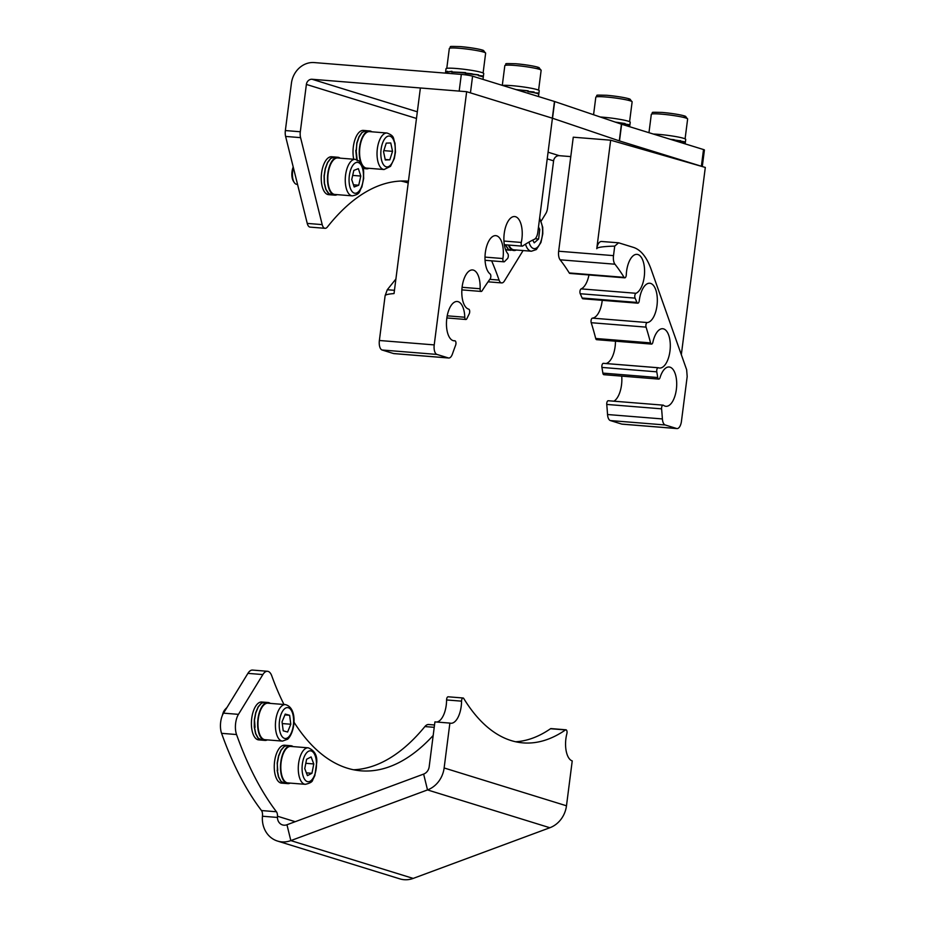 <?xml version="1.0" encoding="UTF-8"?>
<svg xmlns="http://www.w3.org/2000/svg" width="926" height="926" viewBox="0 0 926 926"><rect width="100%" height="100%" fill="white"/><g stroke="black" fill="none" stroke-linecap="round" stroke-linejoin="round"><path stroke-width="1.39" d="M566.481 805.794L572.233 760.906A19.712 9.063 -85.4 0 1 565.902 738.705A19.712 9.063 -85.4 0 1 566.862 733.705A2.813 1.296 94.6 0 0 566.087 729.815A2.813 1.296 94.6 0 0 565.96 729.792A2.813 1.296 94.6 0 0 565.485 729.931A254.916 117.22 -85.4 0 1 523.051 742.883A254.916 117.22 -85.4 0 1 463.741 698.482A2.813 1.296 94.6 0 0 463.22 698.019A2.813 1.296 94.6 0 0 463.093 697.996A2.813 1.296 94.6 0 0 461.553 701.156A19.712 9.063 -85.4 0 1 450.8 723.264A19.712 9.063 -85.4 0 1 449.886 723.09L444.133 767.967L566.481 805.794A25.349 22.398 107.2 0 1 549.859 827.74L413.181 878.415A25.349 22.398 107.2 0 1 404.164 879.7A25.349 22.398 107.2 0 1 399.882 878.878L277.534 841.063A25.349 22.398 -72.8 0 0 281.817 841.884A25.349 22.398 -72.8 0 0 290.833 840.6L413.181 878.415M223.502 713.147L238.457 714.351A14.087 6.482 94.6 0 0 235.644 723.16A14.087 6.482 94.6 0 0 236.547 734.538L221.58 733.334A14.087 6.482 -85.4 0 1 220.689 721.956A14.087 6.482 -85.4 0 1 223.502 713.147L247.913 673.364A14.087 6.482 -85.4 0 1 252.532 670.077L267.498 671.281A14.087 6.482 94.6 0 0 262.868 674.568L247.913 673.364M277.464 817.438L262.452 816.234L262.521 815.019A5.637 2.593 94.6 0 0 261.491 810.551L276.446 811.755A5.637 2.593 -85.4 0 1 277.487 816.223L277.464 817.438A8.45 7.466 -72.8 0 0 282.523 824.916A8.45 7.466 -72.8 0 0 283.958 825.182A8.45 7.466 -72.8 0 0 286.956 824.753L290.833 840.6L427.511 789.924A25.349 22.398 -72.8 0 0 444.133 767.967M449.886 723.09L434.919 721.886L429.178 766.763A8.45 7.466 -72.8 0 1 423.633 774.09L286.956 824.753M261.491 810.551A385.899 177.456 -85.4 0 1 221.58 733.334M276.446 811.755A385.899 177.456 -85.4 0 1 236.547 734.538M238.457 714.351L262.868 674.568M267.498 671.281A14.087 6.482 94.6 0 1 271.746 675.806A295.764 136.006 94.6 0 0 283.993 704.489M293.936 722.095A295.764 136.006 94.6 0 0 361.013 770.826A295.764 136.006 94.6 0 0 433.183 735.476M353.57 769.772A295.764 136.006 94.6 0 0 424.895 726.563A14.087 6.482 -85.4 0 1 428.645 724.514L434.525 724.989M262.452 816.234A25.349 22.398 -72.8 0 0 277.534 841.063M565.485 729.931L550.53 728.727A254.916 117.22 -85.4 0 1 515.62 741.761M461.553 701.156L446.587 699.952A19.712 9.063 -85.4 0 1 436.771 722.037M446.587 699.952A2.813 1.296 -85.4 0 1 448.126 696.792A2.813 1.296 -85.4 0 1 448.253 696.815M550.53 728.727A2.813 1.296 -85.4 0 1 551.005 728.588A2.813 1.296 -85.4 0 1 551.132 728.612M305.314 784.322L287.859 782.921A18.312 8.415 -85.4 0 1 280.856 769.055A18.312 8.415 -85.4 0 1 290.799 746.425L308.254 747.826C314.389 750.419 317.224 755.222 316.761 762.225L314.84 775.583L312.756 779.808C312.571 781.741 310.094 783.246 305.314 784.322A18.312 8.415 -85.4 0 1 298.311 770.455A18.312 8.415 -85.4 0 1 308.254 747.826M311.946 773.291L313.787 763.95L311.113 756.924L306.599 759.262L304.758 768.615L307.432 775.629L311.946 773.291L306.379 772.851M305.811 763.302L313.787 763.95M222.46 715.15A9.862 4.537 -85.4 0 1 224.925 709.652L225.932 708.517A11.262 5.186 94.6 0 0 223.617 712.951M226.835 707.695A11.262 5.186 94.6 0 0 226.465 707.996A11.262 5.186 94.6 0 0 225.932 708.517M282.465 741.101L265.01 739.7A18.312 8.415 -85.4 0 1 257.96 724.757A18.312 8.415 -85.4 0 1 264.257 704.628A18.312 8.415 -85.4 0 1 267.95 703.204L285.393 704.605A18.312 8.415 -85.4 0 0 281.701 706.04A18.312 8.415 -85.4 0 0 275.416 726.158A18.312 8.415 -85.4 0 0 282.465 741.101L287.65 739.214C295.174 732.431 297.952 707.788 285.393 704.605M289.63 715.289L285.231 714.096L282.036 721.863L283.217 730.822L287.604 732.015L290.81 724.248L289.63 715.289L284.895 714.907M282.256 723.565L290.81 724.248M384.07 169.527L366.615 168.115A18.312 8.415 -85.4 0 1 359.624 154.399A18.312 8.415 -85.4 0 1 364.763 134.189A18.312 8.415 -85.4 0 1 369.555 131.619L387.01 133.02C395.286 136.145 392.821 138.541 395.02 143.183L395.448 152.107L394.337 158.462L390.517 166.356L384.07 169.527A18.312 8.415 -85.4 0 1 377.079 155.799A18.312 8.415 -85.4 0 1 382.207 135.59A18.312 8.415 -85.4 0 1 387.01 133.02M385.297 159.966L389.811 159.828L392.543 151.332L390.76 142.974L386.258 143.113L383.526 151.609L385.297 159.966M385.193 159.457L389.811 159.828M383.839 150.637L392.543 151.332M525.505 244.163A18.312 8.415 -85.4 0 0 530.702 251.096A18.312 8.415 -85.4 0 0 531.42 251.224L513.965 249.823A18.312 8.415 -85.4 0 1 513.259 249.696A18.312 8.415 -85.4 0 1 508.895 245.077M532.716 240.1L534.221 242.832L538.608 239.035L539.765 229.382L538.492 227.055M538.203 229.254L539.765 229.382M535.147 238.758L538.608 239.035M293.426 167.838A11.262 5.186 94.6 0 0 294.236 182.491A11.262 5.186 94.6 0 0 295.267 183.684A11.262 5.186 94.6 0 0 296.771 184.332L297.547 184.39M352.308 195.861L334.853 194.46A18.312 8.415 -85.4 0 1 332.399 193.418A18.312 8.415 -85.4 0 1 328.255 172.768A18.312 8.415 -85.4 0 1 337.793 157.964L355.248 159.365A18.312 8.415 -85.4 0 0 345.699 174.169A18.312 8.415 -85.4 0 0 349.854 194.819A18.312 8.415 -85.4 0 0 352.308 195.861C360.978 194.113 358.929 191.346 361.834 187.11L363.686 178.371C363.154 171.495 365.365 168.96 358.86 160.869L355.248 159.365M294.236 182.491L293.415 181.218A9.862 4.537 -85.4 0 1 293.218 166.993M351.73 179.575L354.183 186.983L358.721 185.223L360.804 176.056L358.362 168.648L353.825 170.407L351.73 179.575M352.679 175.396L360.804 176.056M353.466 184.806L358.721 185.223M505.399 249.14A19.018 8.739 94.6 0 0 507.68 250.02L510.805 250.275L508.258 249.453L505.353 244.788M508.409 245.031A19.018 8.739 94.6 0 0 513.918 250.529A19.018 8.739 94.6 0 0 516.314 250.008M505.527 244.8L508.536 249.522L513.918 250.529M332.191 194.935L328.348 193.43L325.778 189.309L324.274 183.14L324.077 175.882L325.211 168.625L327.503 162.49L330.617 158.392L334.888 157.015L331.612 156.76A19.018 8.739 94.6 0 0 322.121 169.84A19.018 8.739 94.6 0 0 324.204 191.451A19.018 8.739 94.6 0 0 328.568 194.657L331.925 194.935M340.143 158.149A19.018 8.739 94.6 0 0 337.851 157.258A19.018 8.739 94.6 0 0 328.36 170.349A19.018 8.739 94.6 0 0 330.443 191.948A19.018 8.739 94.6 0 0 334.795 195.166A19.018 8.739 94.6 0 0 337.203 194.645M337.851 157.258L334.147 156.98L330.709 158.485L327.619 162.64L325.35 168.833L324.25 176.102L324.482 183.348L326.021 189.471L328.811 193.534A19.018 8.739 94.6 0 0 328.811 193.546L332.469 194.958M371.905 131.805A19.018 8.739 94.6 0 0 369.613 130.913A19.018 8.739 94.6 0 0 360.909 140.96A19.018 8.739 94.6 0 0 360.295 161.043A19.018 8.739 94.6 0 0 361.244 163.775M361.939 165.164A19.018 8.739 94.6 0 0 366.569 168.821A19.018 8.739 94.6 0 0 368.965 168.312M363.027 168.497L366.569 168.821M369.613 130.913L365.527 130.659L362.101 132.476L359.08 136.909L356.927 143.264L356.151 150.591A19.018 8.739 94.6 0 0 356.151 150.602L357.262 160.8M356.718 159.666L355.792 150.359L356.371 150.406L356.788 143.055L358.964 136.735L362.008 132.383L366.58 130.67L363.374 130.416A19.018 8.739 94.6 0 0 354.901 139.78A19.018 8.739 94.6 0 0 353.744 159.237M287.5 745.453L284.618 745.222A19.018 8.739 94.6 0 0 276.226 754.32A19.018 8.739 94.6 0 0 274.883 773.523A19.018 8.739 94.6 0 0 281.573 783.13L284.571 783.35L280.821 781.336L278.413 776.775L277.14 770.339L277.719 770.386L277.187 762.989L278.552 755.859L281.029 750.025L284.236 746.379L287.685 745.476M293.148 746.611A19.018 8.739 94.6 0 0 290.857 745.719L287.592 745.453L284.328 746.46L281.134 750.176L278.68 756.067L277.349 763.221L277.349 770.548L278.657 776.949L281.087 781.44L284.803 783.373M290.857 745.719A19.018 8.739 94.6 0 0 282.465 754.817A19.018 8.739 94.6 0 0 281.11 774.02A19.018 8.739 94.6 0 0 287.801 783.627A19.018 8.739 94.6 0 0 290.208 783.118M264.651 702.232L261.769 702.001A19.018 8.739 94.6 0 0 253.377 711.099A19.018 8.739 94.6 0 0 252.022 730.301A19.018 8.739 94.6 0 0 258.724 739.897L261.722 740.129L257.972 738.115L255.564 733.554L254.291 727.118L254.337 719.768L255.703 712.638L258.169 706.804L261.375 703.158L264.836 702.255M270.299 703.39A19.018 8.739 94.6 0 0 267.996 702.498L264.732 702.232L261.468 703.239L258.273 706.955L255.831 712.846L254.5 719.988L255.067 727.373L254.488 727.327L255.808 733.728L258.238 738.219L261.954 740.152M267.996 702.498A19.018 8.739 94.6 0 0 259.616 711.596A19.018 8.739 94.6 0 0 258.261 730.799A19.018 8.739 94.6 0 0 264.952 740.406A19.018 8.739 94.6 0 0 267.359 739.886M408.435 181.195A295.764 136.006 94.6 0 0 327.376 227.009A8.45 3.889 94.6 0 1 325.049 228.317A8.45 3.889 94.6 0 1 322.202 224.613L300.58 137.638L285.613 136.435A8.45 3.889 -85.4 0 1 285.358 130.554L300.313 131.758A8.45 3.889 94.6 0 0 300.58 137.638M408.204 182.978A295.764 136.006 94.6 0 0 407.185 182.654A295.764 136.006 94.6 0 0 400.923 181.045M325.049 228.317L310.094 227.113A8.45 3.889 -85.4 0 1 307.247 223.409L285.613 136.435M300.313 131.758L306.379 84.428A5.637 4.977 -72.8 0 1 312.085 79.266L459.18 91.095L461.322 74.404L314.215 62.574A22.537 19.909 -72.8 0 0 291.424 83.224L285.358 130.554M489.819 279.339L499.068 280.08A8.45 3.889 94.6 0 0 501.66 282.916A8.45 3.889 94.6 0 0 504.438 280.937L523.086 250.552M541.235 220.978L545.854 213.455A8.45 3.889 94.6 0 0 547.544 208.176L553.598 160.846A5.637 4.977 -72.8 0 1 559.304 155.684L570.775 156.61M499.068 280.08A295.764 136.006 94.6 0 0 491.637 260.831M461.322 74.404A8.45 0.764 7.3 0 1 472.584 76.175L554.466 101.478A8.45 0.764 7.3 0 1 554.674 101.547L552.533 118.25L619.286 140.868L621.427 124.177A8.45 0.764 -172.7 0 0 621.635 124.246L703.517 149.549A8.45 0.764 7.3 0 1 704.408 150.024L702.29 166.564M552.533 118.25A8.45 0.764 -172.7 0 0 552.324 118.181L554.466 101.478M472.584 76.175L470.443 92.866L552.324 118.181M701.977 166.472A8.45 0.764 -172.7 0 0 701.376 166.24L703.517 149.549M621.635 124.246L619.494 140.937L701.376 166.24M554.674 101.547L621.427 124.177M448.716 358.015L393.863 353.605A8.45 3.889 -85.4 0 1 393.469 353.524L448.323 357.934A8.45 3.889 94.6 0 0 448.716 358.015A8.45 3.889 94.6 0 0 452.42 354.033A256.328 117.868 94.6 0 1 455.638 345.178A2.813 1.296 94.6 0 0 455.928 343.986A2.813 1.296 94.6 0 0 454.897 340.791A2.813 1.296 94.6 0 0 454.782 340.791A19.712 9.063 -85.4 0 1 454.041 340.803A19.712 9.063 -85.4 0 1 446.795 318.417A19.712 9.063 -85.4 0 1 457.201 301.494A19.712 9.063 -85.4 0 1 464.783 317.236A2.813 1.296 94.6 0 0 465.859 319.482A2.813 1.296 94.6 0 0 466.935 318.544A256.328 117.868 94.6 0 1 469.216 313.868A2.813 1.296 94.6 0 0 469.656 312.328A2.813 1.296 94.6 0 0 468.706 309.145A19.712 9.063 -85.4 0 1 462.143 286.875A19.712 9.063 -85.4 0 1 472.549 269.952A19.712 9.063 -85.4 0 1 480.108 288.75A2.813 1.296 94.6 0 0 481.184 291.447A2.813 1.296 94.6 0 0 482.087 290.81A256.328 117.868 94.6 0 1 490.12 278.923A2.813 1.296 94.6 0 0 490.792 277.013A2.813 1.296 94.6 0 0 490.109 273.957A19.712 9.063 -85.4 0 1 485.34 252.566A19.712 9.063 -85.4 0 1 495.746 235.644A19.712 9.063 -85.4 0 1 502.992 258.03A19.712 9.063 -85.4 0 1 502.922 258.551A2.813 1.296 94.6 0 0 502.911 258.632A2.813 1.296 94.6 0 0 503.952 261.826A2.813 1.296 94.6 0 0 504.612 261.514A256.328 117.868 94.6 0 1 507.413 258.678A2.813 1.296 94.6 0 0 508.27 256.537A2.813 1.296 94.6 0 0 507.772 253.655A19.712 9.063 -85.4 0 1 504.23 233.468A19.712 9.063 -85.4 0 1 514.636 216.545A19.712 9.063 -85.4 0 1 521.894 238.931A19.712 9.063 -85.4 0 1 521.28 242.45A2.813 1.296 94.6 0 0 521.199 242.948A2.813 1.296 94.6 0 0 522.229 246.142A2.813 1.296 94.6 0 0 522.692 246.003A256.328 117.868 94.6 0 1 534.371 239.302A8.45 3.889 94.6 0 0 537.821 232.241L552.428 118.215L466.658 91.697L434.225 344.9A8.45 3.889 94.6 0 0 436.945 354.426L382.091 350.005A8.45 3.889 -85.4 0 1 379.371 340.49L385.112 295.73L387.276 289.757L394.464 290.289M395.9 279.015L387.276 289.757M393.469 353.524L382.091 350.005M466.658 91.697L420.381 87.982L394.036 293.565C388.237 294.028 385.262 294.757 385.112 295.73M448.323 357.934L436.945 354.426M661.627 407.567A2.813 1.296 94.6 0 0 661.592 408.841A256.328 117.868 -85.4 0 1 662.391 418.934A8.45 3.889 94.6 0 0 665.215 424.976L676.593 428.495A8.45 3.889 94.6 0 0 676.987 428.576A8.45 3.889 94.6 0 0 681.443 421.318L687.185 376.558L686.652 369.74L651.036 269.072C646.684 257.081 640.85 249.87 633.546 247.416L618.603 242.797L614.725 246.119L613.51 255.634A8.45 3.889 94.6 0 0 614.957 264.211A256.328 117.868 -85.4 0 1 624.089 277.349A2.813 1.296 94.6 0 0 624.737 277.835A2.813 1.296 94.6 0 0 626.231 275.416A2.813 1.296 94.6 0 0 626.277 274.895A19.712 9.063 94.6 0 1 626.578 271.283A19.712 9.063 94.6 0 1 636.995 254.361A19.712 9.063 94.6 0 1 644.241 276.747A19.712 9.063 94.6 0 1 636 293.287A2.813 1.296 94.6 0 0 634.819 295.649A2.813 1.296 94.6 0 0 635.086 298.137A256.328 117.868 -85.4 0 1 636.972 302.432A2.813 1.296 94.6 0 0 637.771 303.184A2.813 1.296 94.6 0 0 639.253 300.765A2.813 1.296 94.6 0 0 639.264 300.695A19.712 9.063 94.6 0 1 639.334 300.163A19.712 9.063 94.6 0 1 649.739 283.24A19.712 9.063 94.6 0 1 656.985 305.626A19.712 9.063 94.6 0 1 647.309 322.549A2.813 1.296 94.6 0 0 645.92 324.957A2.813 1.296 94.6 0 0 646.07 327.133A256.328 117.868 -85.4 0 1 650.561 342.886A2.813 1.296 94.6 0 0 651.499 344.09A2.813 1.296 94.6 0 0 652.899 342.169A19.712 9.063 94.6 0 1 662.715 328.73A19.712 9.063 94.6 0 1 669.961 351.116A19.712 9.063 94.6 0 1 659.555 368.039A19.712 9.063 94.6 0 1 658.398 367.784A2.813 1.296 94.6 0 0 658.236 367.738A2.813 1.296 94.6 0 0 656.754 370.157A2.813 1.296 94.6 0 0 656.777 371.835A256.328 117.868 -85.4 0 1 657.726 377.519A2.813 1.296 94.6 0 0 658.745 379.104A2.813 1.296 94.6 0 0 660.041 377.588A19.712 9.063 94.6 0 1 669.116 366.997A19.712 9.063 94.6 0 1 676.362 389.383A19.712 9.063 94.6 0 1 665.956 406.306A19.712 9.063 94.6 0 1 663.467 405.299A2.813 1.296 94.6 0 0 663.109 405.148A2.813 1.296 94.6 0 0 661.627 407.567M661.592 408.841L606.75 404.43A2.813 1.296 -85.4 0 1 606.773 403.157A2.813 1.296 -85.4 0 1 608.255 400.738L663.109 405.148M637.771 303.184L582.917 298.774A2.813 1.296 -85.4 0 1 582.13 298.022L636.972 302.432M624.737 277.835L569.895 273.425A2.813 1.296 -85.4 0 1 569.235 272.939L624.089 277.349M656.777 371.835L601.923 367.425A2.813 1.296 -85.4 0 1 601.9 365.747A2.813 1.296 -85.4 0 1 603.382 363.328A2.813 1.296 -85.4 0 1 603.544 363.362L658.062 367.749M646.07 327.133L591.216 322.711A2.813 1.296 -85.4 0 1 591.066 320.546A2.813 1.296 -85.4 0 1 592.455 318.127A19.712 9.063 94.6 0 0 602.132 301.216A19.712 9.063 94.6 0 0 602.236 300.325M635.086 298.137L580.232 293.727A2.813 1.296 -85.4 0 1 579.965 291.239A2.813 1.296 -85.4 0 1 581.146 288.877A19.712 9.063 94.6 0 0 588.971 274.953M605.963 363.536A19.712 9.063 94.6 0 0 615.107 346.706A19.712 9.063 94.6 0 0 615.454 341.185M613.903 401.19A19.712 9.063 94.6 0 0 621.52 384.961A19.712 9.063 94.6 0 0 621.716 376.13M614.725 246.119C603.034 246.443 597.05 247.311 596.761 248.712A8.45 4.271 -85.8 0 1 601.553 241.489L618.603 242.797M596.761 248.712L610.662 140.196L705.311 167.432L681.328 354.704M610.662 140.196L573.263 137.198L558.656 251.224L613.51 255.634M580.232 293.727A256.328 117.868 -85.4 0 1 582.13 298.022M591.216 322.711A256.328 117.868 -85.4 0 1 595.707 338.476L650.561 342.886M601.923 367.425A256.328 117.868 -85.4 0 1 602.872 373.109L657.726 377.519M606.75 404.43A256.328 117.868 -85.4 0 1 607.537 414.524L662.391 418.934M665.215 424.976L610.361 420.566L621.74 424.085L676.593 428.495M614.957 264.211L560.103 259.801A256.328 117.868 -85.4 0 1 569.235 272.939M560.103 259.801A8.45 3.889 -85.4 0 1 558.656 251.224M676.987 428.576L622.133 424.166A8.45 3.889 -85.4 0 1 621.74 424.085M610.361 420.566A8.45 3.889 -85.4 0 1 607.537 414.524M658.745 379.104L603.891 374.694A2.813 1.296 -85.4 0 1 602.872 373.109M651.499 344.09L596.645 339.68A2.813 1.296 -85.4 0 1 595.707 338.476M482.145 76.511L483.314 76.673L483.742 73.536A19.018 1.725 -172.7 0 0 467.375 69.716A19.018 1.725 -172.7 0 0 446.621 68.374A19.018 1.725 -172.7 0 0 446.019 68.709L445.58 72.332L447.513 71.279L447.42 71.915L451.946 71.29L451.853 71.939L465.57 72.587L465.489 73.235L478.568 74.821L478.487 75.457L482.296 75.874L483.314 76.87L478.325 75.631L478.406 74.994L465.257 73.409L465.338 72.772L451.68 72.135L451.761 71.499L445.591 72.159M472.167 73.814L465.303 73.085M482.145 76.545L483.314 76.673M452.559 72.078L451.853 71.939M465.454 73.108L458.196 72.402M477.677 74.925L472.422 74.346M477.689 74.798L478.568 74.821M481.161 75.932L478.487 75.457M481.184 75.793L482.296 75.874M515.944 89.579L528.19 90.817L528.109 91.466L534.07 91.975L533.989 92.612L538.816 93.839L539.245 90.69A19.018 1.725 -172.7 0 0 523.641 86.986A19.018 1.725 -172.7 0 0 502.575 85.447M537.647 93.665L538.793 94.012M538.492 96.547L538.816 94.024L537.705 93.213L527.901 91.639L527.982 90.991L516.604 89.787M527.67 90.968L520.806 90.239M537.647 93.7L538.816 93.839M520.944 90.262L516.488 89.753M533.168 92.079L527.924 91.5M533.191 91.952L534.07 91.975M536.663 93.086L533.839 92.635M536.686 92.947L537.798 93.028M629.83 125.38L630.236 122.244A19.018 1.725 -172.7 0 0 620.038 119.385A19.018 1.725 -172.7 0 0 600.291 117.012M615.327 122.105L625.062 123.517L624.981 124.165L628.789 124.582L629.807 125.566L628.615 125.404L628.696 124.755L624.876 123.91A19.018 1.725 -172.7 0 0 624.865 123.899L616.01 122.336M628.638 125.207L629.807 125.38L628.638 125.242M618.661 122.521L615.721 122.244M624.159 123.621L618.915 123.042M624.182 123.505L625.062 123.517M627.654 124.64L624.83 124.177M627.678 124.489L628.789 124.582M685.333 142.535L685.726 139.398A19.018 1.725 -172.7 0 0 674.082 136.296A19.018 1.725 -172.7 0 0 653.374 134.05M670.088 139.224L684.291 141.736L685.309 142.72L684.117 142.558L684.198 141.909L680.309 141.493L680.39 140.856L670.852 139.456M684.21 142.373L685.309 142.535L684.21 142.373M674.163 139.676L670.517 139.351M679.661 140.775L674.603 140.162M679.672 140.659L680.564 140.671M683.157 141.794L680.483 141.319M683.18 141.643L684.291 141.736M277.487 816.223L295.209 821.698M423.633 774.09L427.511 789.924L549.859 827.74M434.225 727.315L424.895 726.563M316.449 762.573A15.487 7.119 94.6 0 0 308.508 751.275A15.487 7.119 94.6 0 0 302.108 769.981A15.487 7.119 94.6 0 0 310.036 781.278A15.487 7.119 94.6 0 0 316.449 762.573M284.537 708.83A15.487 7.119 94.6 0 0 279.467 729.075A15.487 7.119 94.6 0 0 288.31 737.281A15.487 7.119 94.6 0 0 293.38 717.037A15.487 7.119 94.6 0 0 284.537 708.83M390.853 164.747A15.487 7.119 94.6 0 0 394.673 143.565A15.487 7.119 94.6 0 0 385.216 138.206A15.487 7.119 94.6 0 0 381.396 159.388A15.487 7.119 94.6 0 0 390.853 164.747M528.977 242.091A15.487 7.119 94.6 0 0 533.538 248.515A15.487 7.119 94.6 0 0 541.93 237.669A15.487 7.119 94.6 0 0 539.476 219.381M352.956 192.376A15.487 7.119 94.6 0 0 362.668 182.989A15.487 7.119 94.6 0 0 359.589 163.254A15.487 7.119 94.6 0 0 349.866 172.63A15.487 7.119 94.6 0 0 352.956 192.376M306.379 84.428L416.469 118.459M547.22 158.878L553.598 160.846M312.085 79.266L417.325 111.803M548.076 152.211L559.304 155.684M307.247 223.409L322.202 224.613M503.941 241.049L521.28 242.45M484.993 257.104L502.922 258.551M462.086 287.303L480.108 288.75M447.212 315.824L464.783 317.236M379.371 340.49L434.225 344.9M454.782 340.791L453.312 340.675M592.455 318.127L647.309 322.549M581.146 288.877L636 293.287M661.28 114.129A18.312 1.655 -172.7 0 0 651.314 114.338C654.474 112.104 647.424 112.104 662.322 112.44C673.457 113.551 681.096 114.801 685.24 116.19L687.636 118.991A18.312 1.655 -172.7 0 0 661.28 114.129M662.403 112.463A16.332 1.482 7.3 0 1 681.987 115.299A16.332 1.482 7.3 0 1 682.971 117.266M605.778 96.975A18.312 1.655 -172.7 0 0 595.812 97.184C598.972 94.95 591.922 94.95 606.819 95.285C617.955 96.397 625.606 97.647 629.749 99.036L632.134 101.837A18.312 1.655 -172.7 0 0 605.778 96.975M606.912 95.309A16.332 1.482 7.3 0 1 626.485 98.144A16.332 1.482 7.3 0 1 627.469 100.112M514.787 65.433A18.312 1.655 -172.7 0 0 504.82 65.642C507.98 63.396 500.931 63.408 515.828 63.744C526.963 64.855 534.615 66.105 538.747 67.482L541.143 70.295A18.312 1.655 -172.7 0 0 514.787 65.433M515.921 63.755A16.332 1.482 7.3 0 1 535.494 66.603A16.332 1.482 7.3 0 1 536.478 68.559M459.284 48.279A18.312 1.655 -172.7 0 0 449.318 48.488C452.478 46.242 445.441 46.254 460.326 46.589C471.473 47.701 479.112 48.951 483.256 50.328L485.641 53.141A18.312 1.655 -172.7 0 0 459.284 48.279M460.419 46.601A16.332 1.482 7.3 0 1 479.992 49.448A16.332 1.482 7.3 0 1 480.976 51.405M448.126 696.792L463.093 697.996M551.005 728.588L565.96 729.792M531.42 251.224L536.374 249.545L540.946 242.485L542.798 233.734L542.729 227.287L539.65 218.015M332.006 194.935L334.795 195.166M284.537 783.361L287.801 783.627M261.688 740.14L264.952 740.406M488.06 281.817L501.66 282.916M503.952 261.826L485.062 260.299M522.229 246.142L504.323 244.707M481.184 291.447L461.866 289.884M465.859 319.482L446.853 317.954M453.254 340.664L454.897 340.791M658.236 367.738L603.382 363.328M483.314 76.87L482.99 79.393M445.591 72.031L445.452 73.131M629.807 125.566L629.657 126.723M685.309 142.72L685.159 143.877M651.314 114.338L648.964 132.684M687.636 118.991L685.09 138.842M595.812 97.184L593.566 114.731M632.134 101.837L629.587 121.688M504.82 65.642L502.297 85.354M541.143 70.295L538.596 90.146M449.318 48.488L446.783 68.339M485.641 53.141L483.106 72.992"/></g></svg>
